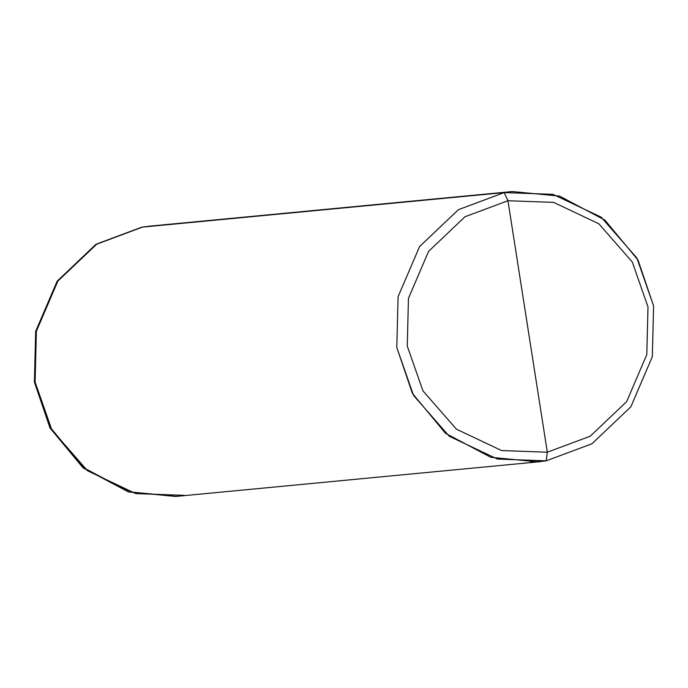 <?xml version="1.0" encoding="UTF-8"?>
<svg xmlns="http://www.w3.org/2000/svg" width="688" height="688" viewBox="0 0 688 688"><rect width="100%" height="100%" fill="white"/><g stroke="black" fill="none" stroke-linecap="round" stroke-linejoin="round"><path stroke-width="1.03" d="M141.797 227.169L96.01 244.249L57.156 281.177L35.69 331.281L34.4 382.107L50.052 428.056L83.231 467.995L128.708 491.98L176.051 496.426L128.424 491.903L83.076 467.866L50 427.97L34.4 382.107L35.69 331.281L57.156 281.177L96.01 244.249L141.797 227.169L96.01 244.249L57.156 281.177L35.681 331.281L34.4 382.107L50 427.97L83.067 467.866L128.424 491.903L175.698 496.461L128.424 491.903L83.067 467.866L50 427.97L34.4 382.107L35.681 331.281L57.156 281.177L96.01 244.249L142.493 227.109L96.707 244.188L57.852 281.108L36.387 331.212L35.097 382.046L50.697 427.902L83.773 467.806L129.12 491.834L176.395 496.392L184.496 495.351L135.76 493.597L87.557 470.781L51.849 429.948L35.097 382.046L36.387 331.212L57.852 281.108L96.707 244.188L141.797 227.169L150.251 226.094M175.698 496.461L129.12 491.834L83.773 467.806L50.697 427.902L35.097 382.046L36.387 331.212L57.852 281.108L96.707 244.188L142.493 227.109L150.595 226.06L142.493 227.109L96.707 244.188L57.852 281.108L36.387 331.212L35.097 382.046L51.849 429.948L87.557 470.781L135.76 493.597L184.496 495.351M507.942 200.733L553.634 202.384L598.827 223.763L632.306 262.042L648.001 306.96L646.797 354.612L626.673 401.586L590.244 436.201L547.321 452.214L507.942 200.733L465.011 216.746L428.59 251.361L408.457 298.334L407.253 345.995L422.957 390.904L456.436 429.183L501.629 450.571L547.321 452.214L546.203 460.831L529.949 462.379L546.203 460.831L497.467 459.077L449.264 436.269L413.548 395.437L396.804 347.526L398.085 296.691L419.56 246.588L458.414 209.668L504.201 192.588L458.414 209.668L419.56 246.588L398.085 296.691L396.804 347.526L412.404 393.39L445.471 433.285L490.828 457.314L538.102 461.872L546.203 460.831L591.99 443.751L630.844 406.823L652.319 356.719L653.6 305.893L638 260.03L604.933 220.134L559.576 196.097L512.302 191.539L504.201 192.588L507.942 200.733L547.321 452.214L501.629 450.571L456.436 429.183L422.957 390.904L407.253 345.995L408.457 298.334L428.59 251.361L465.011 216.746L507.942 200.733L504.201 192.588L142.493 227.109L504.201 192.588L552.937 194.343L601.14 217.15L636.856 257.983L653.6 305.893L652.319 356.719L630.844 406.823L591.99 443.751L546.203 460.831L547.321 452.214L590.244 436.201L626.673 401.586L646.797 354.612L648.001 306.96L632.306 262.042L598.827 223.763L553.634 202.384L507.942 200.733M149.898 226.128L512.302 191.539M176.395 496.392L538.102 461.872"/></g></svg>
